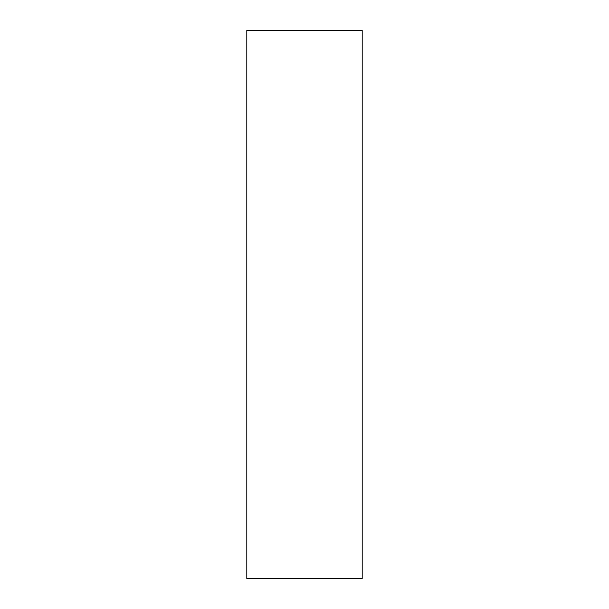 <?xml version="1.0" encoding="UTF-8"?>
<svg xmlns="http://www.w3.org/2000/svg" width="609" height="609" viewBox="0 0 609 609"><rect width="100%" height="100%" fill="white"/><g stroke="black" fill="none" stroke-linecap="round" stroke-linejoin="round"><path stroke-width="0.91" d="M362.195 30.45L362.195 578.55L246.805 578.55L246.805 30.45L362.195 30.45"/></g></svg>
